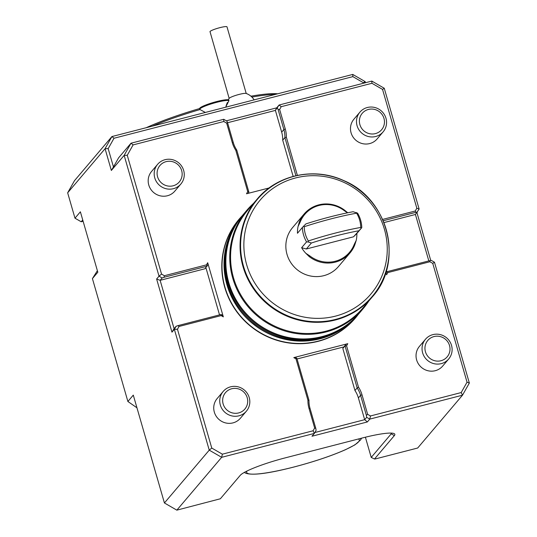 <?xml version="1.0" encoding="UTF-8"?>
<svg xmlns="http://www.w3.org/2000/svg" width="537" height="537" viewBox="0 0 537 537"><rect width="100%" height="100%" fill="white"/><g stroke="black" fill="none" stroke-linecap="round" stroke-linejoin="round"><path stroke-width="0.81" d="M146.212 127.712A80.49 11.076 -16.1 0 1 199.603 108.541M250.94 96.19A80.49 11.076 -16.1 0 1 277.656 93.8M335.497 316.125A72.602 70.414 -139.7 0 1 245.946 227.876A72.602 70.414 -139.7 0 1 365.227 197.106A72.602 70.414 -139.7 0 1 335.497 316.125M347.499 212.82L344.532 210.833A29.327 28.441 40.3 0 0 300.096 222.298L298.095 226.366L299.277 222.15A30.085 29.179 -139.7 0 1 304.096 214.035L292.611 227.567A30.085 29.179 40.3 0 0 290.739 262.533A30.085 29.179 40.3 0 0 323.824 275.669A30.085 29.179 40.3 0 0 338.498 266.5L349.983 252.967A30.085 29.179 -139.7 0 1 335.31 262.13A30.085 29.179 -139.7 0 1 309.218 256.605L305.882 253.336A30.085 29.179 40.3 0 1 301.626 247.698L306.318 248.993L353.521 236.81L361.79 227.641L356.863 233.454A30.085 29.179 40.3 0 1 356.232 240.348L354.809 244.845A30.085 29.179 -139.7 0 1 349.983 252.967M241.992 216.015A76.308 74.005 40.3 0 0 224.768 287.402A76.308 74.005 40.3 0 0 318.112 341.351A76.308 74.005 40.3 0 0 358.145 314.568M306.318 248.993L311.406 242.993L308.003 241.939L308.345 240.965A28.622 27.756 -139.7 0 1 304.231 226.708L303.492 226.305L302.391 227.453A30.085 29.179 -139.7 0 0 306.553 241.892L301.626 247.698M302.391 227.453L297.464 233.266A30.085 29.179 40.3 0 1 298.095 226.366M304.096 214.035A30.085 29.179 -139.7 0 1 344.861 210.39L347.734 212.766M303.492 226.305L305.895 223.902A60.493 8.324 163.9 0 1 353.098 211.726L357.622 213.209A30.085 29.179 -139.7 0 1 361.79 227.641M299.277 222.15L300.096 222.298M344.532 210.833L344.861 210.39M304.231 226.708A63.03 8.673 -16.1 0 1 356.635 213.189L356.655 212.592M356.635 213.189A28.622 27.756 -139.7 0 1 360.75 227.446L361.173 228.225M353.521 236.81L356.863 233.454M305.882 253.336L309.795 255.88A29.327 28.441 40.3 0 0 354.225 244.416L356.232 240.348M354.809 244.845L354.225 244.416M309.795 255.88L309.218 256.605M306.553 241.892L308.003 241.939M360.75 227.446A63.03 8.673 163.9 0 0 335.551 233.018A63.03 8.673 163.9 0 0 308.345 240.965M311.406 242.993A60.493 8.324 -16.1 0 1 358.609 230.816M372.248 296.974L362.75 308.164A75.536 73.26 -139.7 0 1 325.899 331.181A75.536 73.26 -139.7 0 1 242.845 298.21A75.536 73.26 -139.7 0 1 247.557 210.43L257.048 199.234C277.152 174.76 314.32 166.792 343.761 180.593C388.654 198.885 404.18 262.116 372.248 296.974A75.536 73.26 -139.7 0 1 335.397 319.985A75.536 73.26 -139.7 0 1 252.343 287.02A75.536 73.26 -139.7 0 1 257.048 199.234M368.738 301.116A76.173 73.878 -139.7 0 1 363.059 308.782A76.173 73.878 -139.7 0 1 325.899 331.987A76.173 73.878 -139.7 0 1 242.147 298.747A76.173 73.878 -139.7 0 1 246.899 210.222A76.173 73.878 -139.7 0 1 253.538 203.375M363.059 308.782L359.152 313.386A76.173 73.878 -139.7 0 1 321.992 336.598A76.173 73.878 -139.7 0 1 238.24 303.351A76.173 73.878 -139.7 0 1 242.986 214.834L246.899 210.222M357.897 314.857A76.173 73.878 -139.7 0 1 357.313 315.561A76.173 73.878 -139.7 0 1 320.153 338.766A76.173 73.878 -139.7 0 1 236.401 305.519A76.173 73.878 -139.7 0 1 241.147 217.002A76.173 73.878 -139.7 0 1 241.744 216.31M385.895 272.266L386.606 274.749L387.821 272.601L386.768 271.756L429.862 260.64L429.915 261.741L387.821 272.601M307.929 400.226L308.99 400.34A26.662 25.857 -139.7 0 0 310.017 408.382L315.803 428.419L314.655 427.996L309.017 408.456A27.931 27.085 -139.7 0 1 307.929 400.226L295.994 358.877L296.854 358.3L295.303 357.4L293.799 357.608L347.781 343.68L345.882 344.351L342.821 348.466L345.022 345.875L346.573 345.828L358.508 387.177A27.931 27.085 -139.7 0 1 361.998 394.789L367.637 414.329L370.476 415.967L369.778 419.115L366.67 417.316L364.67 419.679L367.375 421.941L369.778 419.115L462.498 395.192L461.202 392.56L467.042 382.19L469.345 383.042L462.498 395.192L417.679 448.019L375.329 458.947L374.497 459.007L371.221 457.41L391.231 433.822L391.017 433.091M297.055 358.978L343.68 346.949M156.623 279.005L159.026 276.179L162.134 277.971L160.133 280.327L174.082 328.651L171.968 332.161L156.623 279.005L160.133 280.327L204.926 268.775L207.98 264.66L207.691 262.714L223.325 316.87L222.627 315.4L221.076 314.501L221.123 315.602L179.029 326.462L177.465 329.241L211.759 448.053L222.365 454.181L313.091 430.775L314.655 427.996M205.893 267.634L219.532 314.904M236.743 150.024L235.79 150.286A27.931 27.085 -139.7 0 1 232.299 142.674L226.661 123.134L227.52 122.564L233.306 142.6A26.662 25.857 -139.7 0 0 236.743 150.024L248.873 192.065L247.725 191.635L246.517 193.783L269.151 187.943M152.26 126.155A81.758 11.25 -16.1 0 1 199.999 109.555M251.893 97.069A81.758 11.25 -16.1 0 1 275.125 94.458M229.158 98.419L209.98 31.549A8.887 1.222 -16.1 0 1 218.828 27.937A8.887 1.222 -16.1 0 1 226.997 26.85L246.228 93.492M227.379 102.486C225.251 107.769 225.768 107.165 228.916 100.681L228.836 100.063A15.237 2.094 163.9 0 0 213.27 102.493A15.237 2.094 163.9 0 0 199.616 108.615L199.824 109.34A15.237 2.094 163.9 0 0 200.046 109.582L205.369 112.455M228.916 100.681A15.237 2.094 163.9 0 0 212.994 103.359A15.237 2.094 163.9 0 0 199.824 109.34M254.108 99.875A15.237 15.237 0 0 0 246.033 93.425A8.887 1.222 163.9 0 0 237.388 94.895A8.887 1.222 163.9 0 0 229.286 98.258A15.237 15.237 0 0 0 228.198 99.781M82.732 219.955L81.194 221.774L83.114 221.278M365.395 437.212L371.221 457.41M391.668 433.117A38.087 5.242 -16.1 0 1 391.231 433.822L394.339 435.621L374.497 459.007M164.423 502.968L209.242 450.147L221.66 457.323L176.841 510.15L164.423 502.968L133.29 395.118L127.887 401.488L136.955 407.805M97.378 270.695L92.418 278.589L127.887 401.488M92.418 278.589L97.821 272.219L80.382 211.813L74.979 218.183L81.194 221.774M352.856 76.63L114.012 138.251L111.918 136.559L105.071 148.709L67.655 192.81L74.502 180.66L111.918 136.559L352.755 74.428L365.173 81.611L363.455 82.758L352.856 76.63L352.755 74.428M105.071 148.709L108.172 148.621L113.461 166.947L111.354 170.457L105.071 148.709M114.012 138.251L108.172 148.621M359.884 124.631A12.693 12.311 40.3 0 0 380.968 130.437A12.693 12.311 40.3 0 0 374.927 109.508A12.693 12.311 40.3 0 0 359.884 124.631M223.137 403.952A12.693 12.311 40.3 0 0 244.221 409.751A12.693 12.311 40.3 0 0 238.18 388.828A12.693 12.311 40.3 0 0 223.137 403.952M425.438 351.762A12.693 12.311 40.3 0 0 446.522 357.561A12.693 12.311 40.3 0 0 440.481 336.639A12.693 12.311 40.3 0 0 425.438 351.762M157.583 176.827A12.693 12.311 40.3 0 0 178.667 182.627A12.693 12.311 40.3 0 0 172.625 161.704A12.693 12.311 40.3 0 0 157.583 176.827M176.841 510.15L220.358 498.772L240.2 475.386A40.624 5.592 -16.1 0 1 285.14 457.893L362.207 438.011A40.624 5.592 -16.1 0 1 394.239 433.654A40.624 5.592 -16.1 0 1 394.339 435.621M67.655 192.81L74.979 218.183M111.354 170.457L124.154 155.368L127.256 155.274L161.543 274.085L159.026 276.179L124.154 155.368L131.001 143.211L118.596 157.838L113.461 166.947M363.589 83.208L363.455 82.758M365.173 81.611L365.496 82.718M226.366 120.825L276.709 107.836L279.112 105.004L371.832 81.08L384.257 88.263L419.128 209.074L415.416 214.471L383.955 222.587M357.071 125.725A15.237 14.774 40.3 0 0 368.489 136.559A15.237 14.774 40.3 0 0 383.143 131.854A15.237 14.774 40.3 0 0 381.082 110.729A15.237 14.774 40.3 0 0 359.911 112.146A15.237 14.774 40.3 0 0 357.071 125.725M220.331 405.046A15.237 14.774 40.3 0 0 231.742 415.88A15.237 14.774 40.3 0 0 246.396 411.174A15.237 14.774 40.3 0 0 244.335 390.05A15.237 14.774 40.3 0 0 223.164 391.46A15.237 14.774 40.3 0 0 220.331 405.046M422.632 352.849A15.237 14.774 40.3 0 0 434.044 363.69A15.237 14.774 40.3 0 0 448.697 358.978A15.237 14.774 40.3 0 0 446.636 337.86A15.237 14.774 40.3 0 0 425.465 339.27A15.237 14.774 40.3 0 0 422.632 352.849M154.77 177.915A15.237 14.774 40.3 0 0 166.188 188.755A15.237 14.774 40.3 0 0 180.841 184.043A15.237 14.774 40.3 0 0 178.781 162.926A15.237 14.774 40.3 0 0 157.609 164.335A15.237 14.774 40.3 0 0 154.77 177.915M367.375 421.941L311.984 436.232L314.387 433.406L221.66 457.323L222.365 454.181M315.803 428.419L316.098 430.365L314.387 433.406L313.091 430.775M211.759 448.053L209.242 450.147L174.371 329.335L176.082 326.295L174.082 328.651M171.968 332.161L174.371 329.335L177.465 329.241M226.661 123.134L223.822 121.496L133.095 144.903L131.001 143.211L223.721 119.295L226.829 121.087L227.52 122.564M276.709 107.836L275.4 110.4L279.112 105.004L281.207 106.688L279.643 109.467L285.281 129.008A27.931 27.085 -139.7 0 1 286.369 137.237L297.377 175.384M416.947 212.665L430.761 260.519M429.862 260.64L431.365 260.438L434.473 262.231L469.345 383.042M285.281 129.008L283.878 129.551A26.662 25.857 -139.7 0 1 284.905 137.6L286.369 137.237M293.155 176.391L282.71 140.191A26.662 25.857 40.3 0 0 281.677 132.142L283.878 129.551L278.099 109.514L279.643 109.467M277.401 108.038L278.099 109.514M384.257 88.263L382.539 89.41L371.933 83.282L371.832 81.08M371.933 83.282L281.207 106.688M419.128 209.074L416.833 208.222L382.539 89.41M382.613 219.425L415.269 211.001L416.833 208.222M415.269 211.001L415.913 212.316L417.417 212.108M383.143 131.854L377.135 138.929A15.237 14.774 -139.7 0 1 362.482 143.634A15.237 14.774 -139.7 0 1 351.07 132.8A15.237 14.774 -139.7 0 1 353.903 119.221L359.911 112.146M179.029 326.462L177.982 325.623L176.082 326.295M246.396 411.174L240.395 418.242A15.237 14.774 -139.7 0 1 225.741 422.955A15.237 14.774 -139.7 0 1 214.323 412.121A15.237 14.774 -139.7 0 1 217.163 398.535L223.164 391.46M467.042 382.19L432.755 263.378L429.915 261.741M432.755 263.378L434.473 262.231M370.476 415.967L461.202 392.56M367.637 414.329L366.375 415.376L366.67 417.316M366.375 415.376L360.596 395.339L361.998 394.789M345.882 344.351L345.022 345.875L357.159 387.909A26.662 25.857 -139.7 0 1 360.596 395.339L358.394 397.93A26.662 25.857 40.3 0 0 354.957 390.506L357.159 387.909L358.508 387.177M448.697 358.978L442.696 366.053A15.237 14.774 -139.7 0 1 428.043 370.765A15.237 14.774 -139.7 0 1 416.625 359.924A15.237 14.774 -139.7 0 1 419.464 346.345L425.465 339.27M162.134 277.971L164.033 277.293L164.382 275.723L206.483 264.862L207.128 266.177L164.033 277.293M161.543 274.085L164.382 275.723M133.095 144.903L127.256 155.274M223.822 121.496L223.721 119.295M180.841 184.043L174.834 191.118A15.237 14.774 -139.7 0 1 160.18 195.824A15.237 14.774 -139.7 0 1 148.769 184.99A15.237 14.774 -139.7 0 1 151.602 171.41L157.609 164.335M314.883 432.52L364.67 419.679L358.394 397.93M281.677 132.142L275.4 110.4L227.574 122.738M282.71 140.191L284.905 137.6L295.907 175.706M428.821 260.908L415.416 214.471M177.982 325.623L221.076 314.501M354.957 390.506L342.821 348.466M386.002 272.662L386.768 271.756L386.09 272.957M415.913 212.316L383.196 220.754M296.854 358.3L308.99 400.34M247.725 191.635L235.79 150.286M248.141 193.367L248.873 192.065M223.325 316.87L221.123 315.602M206.483 264.862L207.691 262.714M347.781 343.68L346.573 345.828M295.994 358.877L293.799 357.608M357.313 315.561L355.313 317.917A76.173 73.878 -139.7 0 1 318.152 341.123A76.173 73.878 -139.7 0 1 234.394 307.876A76.173 73.878 -139.7 0 1 239.146 219.358L241.147 217.002M335.504 319.428A75.193 72.931 -139.7 0 1 242.751 228.024A75.193 72.931 -139.7 0 1 366.294 196.153A75.193 72.931 -139.7 0 1 335.504 319.428M241.771 216.27L242.402 215.532A76.167 73.871 40.3 0 0 237.669 304.036A76.167 73.871 40.3 0 0 321.415 337.276A76.167 73.871 40.3 0 0 358.555 314.078L357.931 314.823C347.976 326.382 335.565 334.135 320.69 338.082C296.793 343.646 274.803 339.001 254.713 324.147C236.569 309.54 226.574 290.792 224.735 267.909C223.801 248.376 229.48 231.158 241.771 216.27A76.167 73.871 40.3 0 0 237.025 304.788A76.167 73.871 40.3 0 0 320.77 338.028A76.167 73.871 40.3 0 0 357.931 314.823M246.98 471.036A58.614 8.068 163.9 0 0 293.739 467.042A58.614 8.068 163.9 0 0 358.447 438.984M244.731 472.198A60.413 8.317 163.9 0 0 245.617 473.144C252.162 475.628 268.185 473.607 293.679 467.083C314.205 461.699 331.571 455.859 345.761 449.576L354.917 444.871L360.575 439.964A60.413 8.317 163.9 0 0 360.689 438.407M310.017 408.382L309.017 408.456M233.306 142.6L232.299 142.674M360.575 439.964L361.582 438.172M245.617 473.144L244.295 472.432M225.641 107.225L226.258 106.138M225.929 106.709A15.237 15.237 0 0 0 225.902 107.152"/></g></svg>
